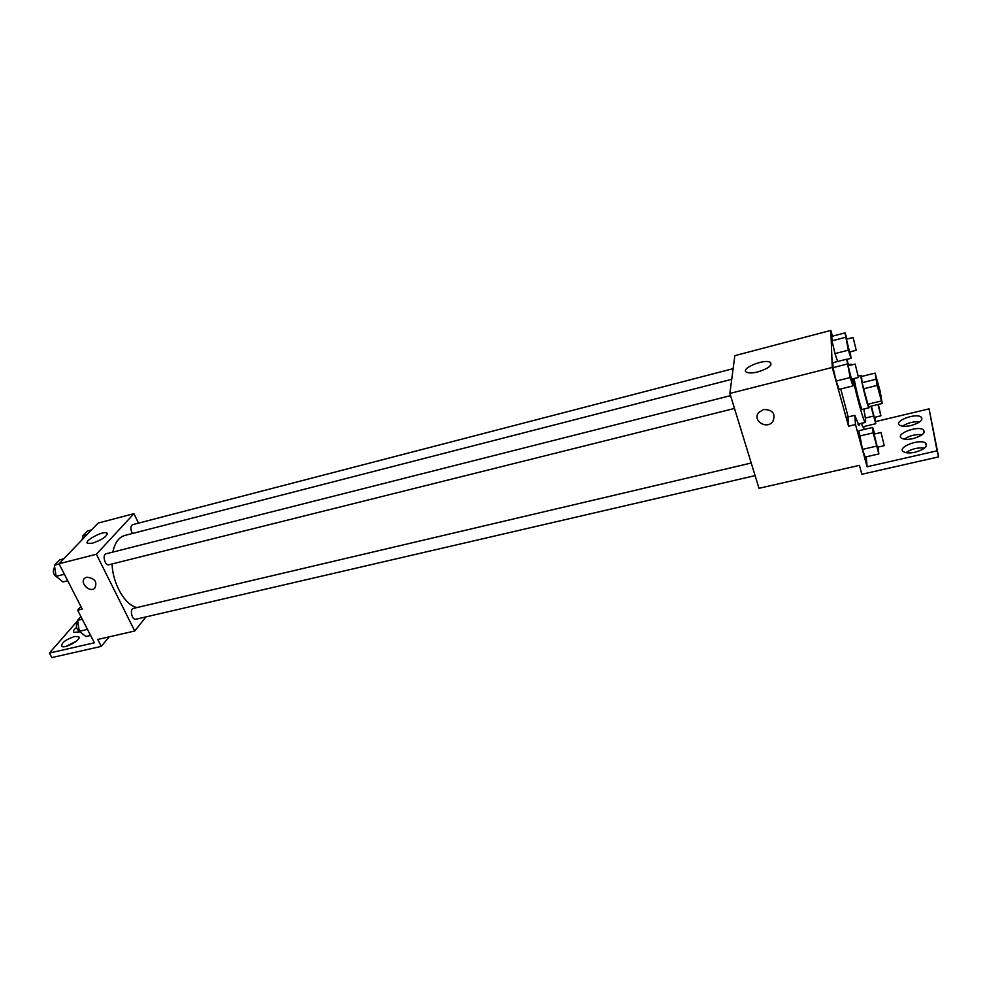 <?xml version="1.0" encoding="UTF-8"?>
<svg xmlns="http://www.w3.org/2000/svg" width="988" height="988" viewBox="0 0 988 988"><rect width="100%" height="100%" fill="white"/><g stroke="black" fill="none" stroke-linecap="round" stroke-linejoin="round"><path stroke-width="1.48" d="M878.159 383.974L881.42 399.634C880.814 400.35 874.96 376.428 875.85 376.885L878.159 383.974M875.084 373.094L877.134 385.431L882.21 403.475L880.123 391.013L875.084 373.094L861.548 376.477L862.079 382.702L875.776 379.306M862.079 382.702L868.588 406.772L882.21 403.475M861.709 376.44L861.079 375.403C859.609 374.785 867.97 408.896 869.02 407.797L869.107 406.648M869.02 407.797L862.252 409.44C861.375 410.539 854.682 384.715 854.237 378.528M867.6 404.302L881.271 400.98M863.413 388.827L877.134 385.431M863.784 409.057C865.451 417.479 865.982 421.913 865.389 422.382C864.241 423.63 856.744 397.337 853.015 378.836M850.89 365.165L851.137 364.152L851.804 364.93M848.161 416.924L840.763 388.951M859.313 423.827L859.017 425.544L854.83 415.318L848 416.961L848.556 426.199L855.485 424.556L867.106 466.768L937.056 450.824L938.6 456.901L861.882 474.265L859.412 465.348L758.994 488.307L729.873 393.434L832.254 367.45L848.556 426.199M832.439 336.179L830.846 330.412L832.254 367.45M847.049 339.045L845.036 332.882L831.822 336.34L831.995 340.823L834.984 353.593L837.676 361.485L834.984 353.593L848.334 350.172L851.014 358.323L850.236 351.802M848.865 365.671L846.704 359.187L832.859 362.72L833.057 367.635L836.181 381.059L839.071 389.371L852.977 385.913L852.187 379.034M875.553 421.617L929.078 408.859L938.6 456.901M729.873 393.434L734.837 355.655L830.846 330.412M757.981 371.883C752.733 373.155 748.966 373.279 746.669 372.241C739.493 368.956 764.07 358.533 770.183 362.275C772.665 365.251 768.59 368.45 757.981 371.883M763.514 409.501C772.814 409.662 775.913 413.688 772.826 421.592C766.602 430.039 751.806 420.345 758.821 412.404L763.514 409.501C772.814 409.662 775.913 413.688 772.826 421.592L772.826 421.592C766.602 430.039 751.806 420.345 758.821 412.404M929.078 408.859L937.056 450.824M902.501 426.149C907.762 422.815 913.53 421.37 919.816 421.827M905.971 452.652C911.591 448.873 917.827 447.354 924.669 448.07M904.205 439.141C909.639 435.585 915.629 434.103 922.199 434.683M854.83 415.318L855.485 424.556M874.775 433.954L872.639 427.458L858.943 430.706L862.462 449.404L865.118 457.086L878.863 453.912L877.999 447.095M862.648 426.828L861.462 423.321L862.648 426.828L875.776 423.716L874.923 417.245M863.747 426.569L863.994 429.508M866.266 456.814L867.106 466.768M911.084 425.532C905.873 426.643 902.093 426.557 899.747 425.248C893.115 421.382 915.419 412.712 921.1 416.961C923.447 419.949 920.1 422.802 911.084 425.532M915.271 452.171C909.923 453.294 906.008 453.146 903.526 451.751C896.351 447.552 919.408 438.425 925.583 443.019C928.201 446.28 924.768 449.33 915.271 452.171M913.134 438.586C907.861 439.697 904.02 439.574 901.599 438.227C894.708 434.201 917.383 425.309 923.298 429.731C925.768 432.843 922.384 435.794 913.134 438.586M136.937 607.558C125.056 605.249 112.694 583.908 112.064 563.95M112.83 552.094C114.843 542.708 118.856 537.151 124.883 535.434L731.725 379.318M733.121 368.648L132.639 524.665C130.601 525.888 130.317 528.469 131.799 532.396L132.441 533.483M755.091 475.611L135.813 619.254C131.997 620.402 129.428 609.016 133.38 608.398L751.226 463.014M734.479 408.452L108.865 564.753C104.938 566.001 102.023 554.515 106.087 553.799L730.552 395.645M138.518 523.146L133.936 513.661L96.379 554.256L134.726 631.011L145.965 616.895M133.936 513.661L98.121 523.072L59.021 563.74L82.214 609.09L77.632 610.189L94.366 642.805L49.4 653.056L51.796 657.588L101.295 646.387L97.75 639.458L134.726 631.011M92.539 543.19L87.673 543.412C83.017 541.387 103.11 530.482 106.865 532.964C107.556 536.101 102.777 539.51 92.539 543.19M59.021 563.74L96.379 554.256M86.771 577.19C94.972 578.289 97.602 581.994 94.675 588.342C89.216 592.973 79.04 582.142 84.993 578.029L86.771 577.19C94.972 578.276 97.602 581.994 94.675 588.342L94.675 588.342C89.229 592.973 79.04 582.142 85.005 578.029M49.4 653.056L77.644 620.736M78.361 632.271L79.163 631.653M66.184 646.35L76.447 641.113M101.295 646.387L109.125 636.852M77.632 610.189L80.893 606.509M79.67 631.888L73.915 632.345C72.779 631.381 73.655 629.751 76.533 627.454M74.372 636.544L78.447 636.581C82.794 638.767 65.344 649.067 61.812 646.374C61.145 643.027 65.332 639.755 74.372 636.544M91.6 529.864L87.537 530.927L82.745 535.879L83.177 538.621M82.745 535.879L86.833 534.817M81.51 540.35L83.017 537.608M63.751 558.813L59.564 559.887L54.402 565.235L56.106 576.337L62.973 581.944L67.727 580.759M56.106 576.337L64.393 574.263M54.402 565.235L59.157 564.024M57.539 577.498C53.204 574.991 52.24 571.472 54.661 566.951M80.893 616.549L77.583 620.328L79.287 631.307L85.907 636.507L90.587 635.432M79.287 631.307L87.487 629.393M77.583 620.328L82.276 619.229M80.213 632.024C76.2 629.368 75.397 625.898 77.793 621.625M845.036 332.882L848.334 350.172M856.25 350.258L849.594 351.963L846.444 339.205L853.089 337.476L856.25 350.258L853.089 337.476M846.778 359.41L851.014 358.323M831.822 336.34L831.995 340.823L845.32 337.353M831.995 340.823L834.984 353.593M846.704 359.187L850.174 377.564L852.977 385.913M858.449 377.478L851.483 379.219L848.186 365.844L855.163 364.078L858.449 377.478L855.163 364.078M832.859 362.72L833.057 367.635L836.181 381.059L850.174 377.564M836.181 381.059L839.071 389.371M833.057 367.635L847.012 364.09M870.959 406.204L875.776 423.716M878.344 404.413L880.913 415.812L874.331 417.381L871.342 406.105M865.352 418.035L873.293 416.133M880.913 415.812L877.937 404.512M872.639 427.458L873.157 432.855L878.863 453.912M884.235 445.65L877.344 447.255L874.145 434.09L881.037 432.472L884.235 445.65L881.037 432.472M858.943 430.706L862.462 449.404L876.294 446.181M862.462 449.404L865.118 457.086M859.35 436.116L873.157 432.855M858.374 376.082L861.079 375.403M857.979 424.148L865.389 422.382M848.581 364.807L851.137 364.152M770.183 362.275L770.949 364.881M923.298 429.731L924.052 432.658M925.583 443.019L926.386 446.144M921.1 416.961L921.804 419.727M106.865 532.964L107.396 534.039M78.447 636.581L78.991 637.618"/></g></svg>

